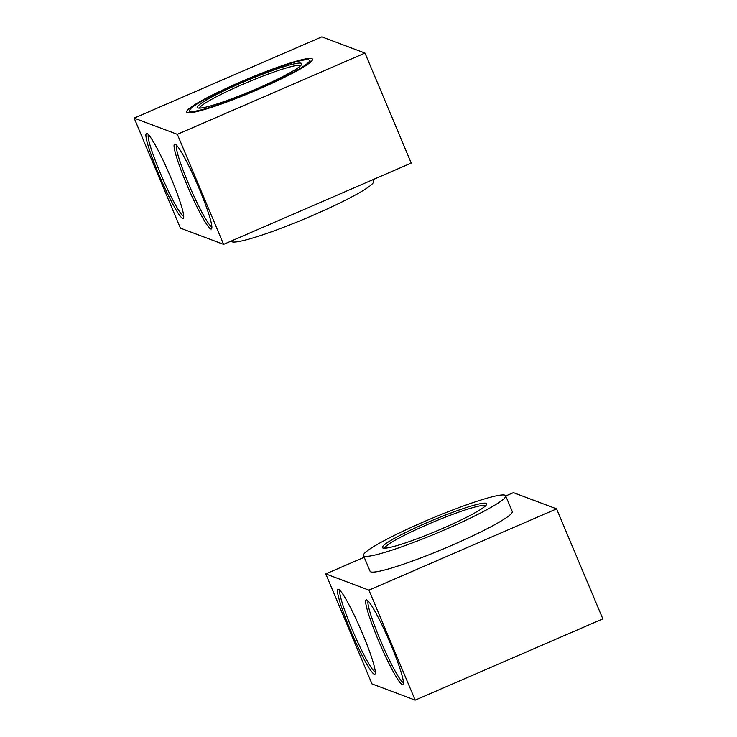 <?xml version="1.0" encoding="UTF-8"?>
<svg xmlns="http://www.w3.org/2000/svg" width="737" height="737" viewBox="0 0 737 737"><rect width="100%" height="100%" fill="white"/><g stroke="black" fill="none" stroke-linecap="round" stroke-linejoin="round"><path stroke-width="1.11" d="M325.772 573.911L372.019 683.927L415.18 700.15L602.829 618.877L556.582 508.862L368.933 590.134L325.772 573.911L364.198 557.264M505.729 495.964L513.413 492.638L556.582 508.862M375.308 671.978A44.552 4.708 66.6 0 1 351.862 628.772A44.552 4.708 66.6 0 1 339.987 590.42M350.066 629.361A46.265 4.892 -113.4 0 0 375.161 673.747A46.265 4.892 -113.4 0 0 360.89 629.794A46.265 4.892 -113.4 0 0 338.596 589.314A46.265 4.892 -113.4 0 0 350.066 629.361M415.18 700.15L368.933 590.134M378.219 639.937A46.265 4.892 -113.4 0 0 403.314 684.332A46.265 4.892 -113.4 0 0 389.044 640.379A46.265 4.892 -113.4 0 0 366.74 599.9A46.265 4.892 -113.4 0 0 378.219 639.937M403.461 682.554A44.552 4.708 66.6 0 1 380.016 639.347A44.552 4.708 66.6 0 1 368.141 601.005M384.631 548.199A54.833 5.546 157.2 0 1 427.718 524.422A54.833 5.546 157.2 0 1 485.609 505.757M426.824 522.754A56.546 5.712 -22.8 0 0 382.927 548.006A56.546 5.712 -22.8 0 0 436.783 530.935A56.546 5.712 -22.8 0 0 486.65 504.403A56.546 5.712 -22.8 0 0 426.824 522.754M424.015 521.704A77.118 7.794 157.2 0 1 505.656 495.78A77.118 7.794 157.2 0 1 437.585 532.851A77.118 7.794 157.2 0 1 363.479 555.551A77.118 7.794 157.2 0 1 424.015 521.704M505.656 495.78L512.261 511.506A77.118 7.794 157.2 0 1 444.19 548.568A77.118 7.794 157.2 0 1 370.085 571.267L363.479 555.551M189.013 112.789A66.837 6.753 157.2 0 1 189.704 111.831M310.213 61.171A66.837 6.753 157.2 0 1 311.382 61.346M258.917 89.113A68.219 6.891 -22.8 0 0 312.516 59.577A68.219 6.891 -22.8 0 0 246.904 79.246A68.219 6.891 -22.8 0 0 186.958 112.365A68.219 6.891 -22.8 0 0 258.917 89.113M134.171 118.123L321.82 36.85L364.981 53.073L177.341 134.346L134.171 118.123L180.418 228.138L223.587 244.362L411.228 163.089L364.981 53.073M211.869 226.766A44.552 4.708 66.6 0 1 190.201 187.732A44.552 4.708 66.6 0 1 176.548 145.217M199.294 188.912A46.265 4.892 -113.4 0 0 175.148 144.111A46.265 4.892 -113.4 0 0 188.469 188.479A46.265 4.892 -113.4 0 0 211.722 228.544A46.265 4.892 -113.4 0 0 199.294 188.912M223.587 244.362L177.341 134.346M171.141 178.336A46.265 4.892 -113.4 0 0 146.995 133.526A46.265 4.892 -113.4 0 0 160.316 177.893A46.265 4.892 -113.4 0 0 183.568 217.968A46.265 4.892 -113.4 0 0 171.141 178.336M183.716 216.19A44.552 4.708 66.6 0 1 162.048 177.147A44.552 4.708 66.6 0 1 148.395 134.631M240.686 82.258A64.957 6.569 157.2 0 1 309.328 60.222A64.957 6.569 157.2 0 1 252.128 91.646A64.957 6.569 157.2 0 1 189.639 110.532A64.957 6.569 157.2 0 1 240.686 82.258M241.837 82.691A56.546 5.712 -22.8 0 0 197.94 107.934A56.546 5.712 -22.8 0 0 251.796 90.863A56.546 5.712 -22.8 0 0 301.663 64.331A56.546 5.712 -22.8 0 0 241.837 82.691M199.644 108.136A54.833 5.546 157.2 0 1 242.731 84.35A54.833 5.546 157.2 0 1 300.622 65.685M231.271 241.036L231.344 241.22A77.118 7.794 -22.8 0 0 305.45 218.52A77.118 7.794 -22.8 0 0 373.521 181.449L372.802 179.736M189.639 110.532L189.75 112.77M309.328 60.222L310.857 61.862"/></g></svg>
